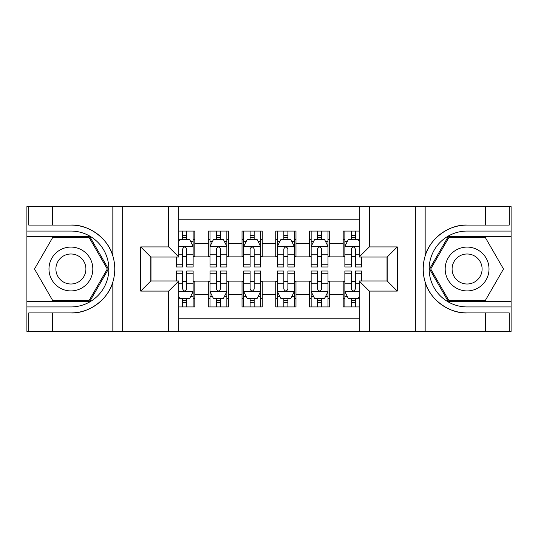 <?xml version="1.0" encoding="UTF-8"?>
<svg xmlns="http://www.w3.org/2000/svg" width="538" height="538" viewBox="0 0 538 538"><rect width="100%" height="100%" fill="white"/><g stroke="black" fill="none" stroke-linecap="round" stroke-linejoin="round"><path stroke-width="0.81" d="M178.804 331.381L359.196 331.381L359.196 280.971L387.185 280.971L387.185 257.029L359.196 257.029L359.196 206.619L178.804 206.619L178.804 257.029L150.815 257.029L150.815 280.971L178.804 280.971L178.804 331.381L52.361 331.381L52.361 312.921L70.902 312.921C88.629 313.815 108.434 299.236 112.839 282.046C115.414 273.358 115.414 264.662 112.839 255.954C108.434 238.764 88.629 224.185 70.902 225.079L52.361 225.079L52.361 206.619L26.9 206.619L26.9 301.536L89.691 301.536L108.474 269L89.691 236.464L26.9 236.464M359.196 231.064L343.183 231.064L343.183 243.371L329.693 243.371L329.693 256.861L343.183 256.861L343.183 243.371M329.693 243.371L329.693 231.064L309.464 231.064L309.464 243.371L295.974 243.371L295.974 256.861L309.464 256.861L309.464 243.371M295.974 243.371L295.974 231.064L275.745 231.064L275.745 243.371L262.255 243.371L262.255 256.861L275.745 256.861L275.745 243.371M262.255 243.371L262.255 231.064L242.026 231.064L242.026 243.371L228.536 243.371L228.536 256.861L242.026 256.861L242.026 243.371M228.536 243.371L228.536 231.064L208.307 231.064L208.307 256.861L194.817 256.861L194.817 231.064L178.804 231.064M178.804 306.936L194.817 306.936L194.817 281.139L208.307 281.139L208.307 306.936L228.536 306.936L228.536 281.139L242.026 281.139L242.026 294.629L228.536 294.629M242.026 294.629L242.026 306.936L262.255 306.936L262.255 281.139L275.745 281.139L275.745 294.629L262.255 294.629M275.745 294.629L275.745 306.936L295.974 306.936L295.974 281.139L309.464 281.139L309.464 294.629L295.974 294.629M309.464 294.629L309.464 306.936L329.693 306.936L329.693 281.139L343.183 281.139L343.183 294.629L329.693 294.629M359.196 219.773L178.804 219.773M178.804 318.227L359.196 318.227M343.183 294.629L343.183 306.936L359.196 306.936M150.983 257.029L150.983 280.971M387.017 280.971L387.017 257.029M182.678 239.497L186.726 239.497M193.135 239.497L194.817 239.497M182.678 256.525L186.726 256.525M193.135 256.525L194.817 256.525M182.678 281.475L186.726 281.475M193.135 281.475L194.817 281.475M182.678 298.503L186.726 298.503M193.135 298.503L194.817 298.503M208.307 256.525L209.995 256.525M216.397 256.525L220.446 256.525M226.854 256.525L228.536 256.525M208.307 239.497L209.995 239.497M216.397 239.497L220.446 239.497M226.854 239.497L228.536 239.497M208.307 281.475L209.995 281.475M216.397 281.475L220.446 281.475M226.854 281.475L228.536 281.475M208.307 298.503L209.995 298.503M216.397 298.503L220.446 298.503M226.854 298.503L228.536 298.503M242.026 281.475L243.714 281.475M250.116 281.475L254.165 281.475M260.574 281.475L262.255 281.475M242.026 298.503L243.714 298.503M250.116 298.503L254.165 298.503M260.574 298.503L262.255 298.503M242.026 239.497L243.714 239.497M250.116 239.497L254.165 239.497M260.574 239.497L262.255 239.497M242.026 256.525L243.714 256.525M250.116 256.525L254.165 256.525M260.574 256.525L262.255 256.525M275.745 281.475L277.426 281.475M283.835 281.475L287.884 281.475M294.286 281.475L295.974 281.475M275.745 298.503L277.426 298.503M283.835 298.503L287.884 298.503M294.286 298.503L295.974 298.503M275.745 239.497L277.426 239.497M283.835 239.497L287.884 239.497M294.286 239.497L295.974 239.497M275.745 256.525L277.426 256.525M283.835 256.525L287.884 256.525M294.286 256.525L295.974 256.525M309.464 281.475L311.146 281.475M317.554 281.475L321.603 281.475M328.005 281.475L329.693 281.475M309.464 298.503L311.146 298.503M317.554 298.503L321.603 298.503M328.005 298.503L329.693 298.503M309.464 239.497L311.146 239.497M317.554 239.497L321.603 239.497M328.005 239.497L329.693 239.497M309.464 256.525L311.146 256.525M317.554 256.525L321.603 256.525M328.005 256.525L329.693 256.525M343.183 281.475L344.865 281.475M351.274 281.475L355.322 281.475M343.183 298.503L344.865 298.503M351.274 298.503L355.322 298.503M343.183 239.497L344.865 239.497M351.274 239.497L355.322 239.497M343.183 256.525L344.865 256.525M351.274 256.525L355.322 256.525M186.726 235.449L182.678 235.449M176.276 264.232L176.276 266.976L182.678 266.976L182.678 264.232L176.276 264.232L176.276 257.029M190.687 241.522L193.135 241.522L193.135 266.976L186.726 266.976L186.726 248.939C185.381 246.337 184.03 246.337 182.678 248.939L182.678 264.232M193.135 241.522L193.135 231.064M193.135 246.411L189.759 239.666L179.645 239.666L178.804 241.354M182.678 239.666L182.678 231.064M186.726 231.064L186.726 239.666M182.678 302.551L186.726 302.551M178.804 296.646L179.645 298.334L189.759 298.334L193.135 291.589L193.135 271.024L186.726 271.024L186.726 273.768L193.135 273.768M193.135 291.589L193.135 306.936M176.276 280.971L176.276 271.024L182.678 271.024L182.678 289.061C184.03 291.663 185.375 291.663 186.726 289.061L186.726 273.768M186.726 298.334L186.726 306.936M182.678 306.936L182.678 298.334M81.863 250.022A21.917 21.917 0 0 0 51.924 258.038A21.917 21.917 0 0 0 59.947 287.978A21.917 21.917 0 0 0 89.886 279.962A21.917 21.917 0 0 0 81.863 250.022M78.407 256.007A15.003 15.003 0 0 0 57.909 261.495A15.003 15.003 0 0 0 63.403 281.993A15.003 15.003 0 0 0 83.894 276.505A15.003 15.003 0 0 0 78.407 256.007M89.106 300.527L52.704 300.527L34.499 269L52.704 237.473L89.106 237.473L107.304 269L89.106 300.527M478.053 250.022A21.917 21.917 0 0 0 448.114 258.038A21.917 21.917 0 0 0 456.137 287.978A21.917 21.917 0 0 0 486.076 279.962A21.917 21.917 0 0 0 478.053 250.022M474.597 256.007A15.003 15.003 0 0 0 454.106 261.495A15.003 15.003 0 0 0 459.593 281.993A15.003 15.003 0 0 0 480.091 276.505A15.003 15.003 0 0 0 474.597 256.007M485.296 300.527L448.894 300.527L430.696 269L448.894 237.473L485.296 237.473L503.501 269L485.296 300.527M168.69 331.381L168.69 291.085L140.7 291.085L140.7 246.915L168.69 246.915L168.69 206.619L122.664 206.619L122.664 331.381M70.902 225.079A43.921 43.921 0 0 1 112.839 255.954L112.839 206.619L52.361 206.619M52.361 331.381L26.9 331.381L26.9 301.536M26.9 306.936L70.902 306.936A37.936 37.936 0 0 0 108.837 269A37.936 37.936 0 0 0 70.902 231.064L26.9 231.064M70.902 312.921A43.921 43.921 0 0 0 112.839 282.046L112.839 331.381M112.839 206.619L122.664 206.619M168.69 206.619L178.804 206.619M52.361 312.921L28.756 312.921L28.756 331.381M52.361 225.079L28.756 225.079L28.756 206.619M168.69 291.085L178.804 280.971M140.7 291.085L150.815 280.971M140.7 246.915L150.815 257.029M168.69 246.915L178.804 257.029M359.196 206.619L485.639 206.619L485.639 225.079L467.098 225.079C449.371 224.185 429.566 238.764 425.161 255.954C422.586 264.642 422.586 273.338 425.161 282.046C429.566 299.236 449.371 313.815 467.098 312.921L485.639 312.921L485.639 331.381L511.1 331.381L511.1 236.464L448.309 236.464L429.526 269L448.309 301.536L511.1 301.536M369.31 206.619L369.31 246.915L397.3 246.915L397.3 291.085L369.31 291.085L369.31 331.381L415.336 331.381L415.336 206.619M425.161 282.046L425.161 331.381L485.639 331.381M485.639 206.619L511.1 206.619L511.1 236.464M511.1 231.064L467.098 231.064A37.936 37.936 0 0 0 429.163 269A37.936 37.936 0 0 0 467.098 306.936L511.1 306.936M467.098 225.079A43.921 43.921 0 0 0 423.177 269A43.921 43.921 0 0 0 467.098 312.921M425.161 331.381L415.336 331.381M369.31 331.381L359.196 331.381M485.639 225.079L509.244 225.079L509.244 206.619M485.639 312.921L509.244 312.921L509.244 331.381M369.31 246.915L359.196 257.029M397.3 246.915L387.185 257.029M397.3 291.085L387.185 280.971M369.31 291.085L359.196 280.971M220.446 235.449L216.397 235.449M226.854 264.232L220.446 264.232L220.446 266.976L226.854 266.976L226.854 246.411L223.478 239.666L213.364 239.666L209.995 246.411L209.995 266.976L216.397 266.976L216.397 264.232L209.995 264.232M209.995 246.411L209.995 231.064M226.854 246.411L226.854 231.064M216.397 239.666L216.397 231.064M220.446 231.064L220.446 239.666M220.446 264.232L220.446 248.939C219.101 246.337 217.749 246.337 216.397 248.939L216.397 264.232M254.165 235.449L250.116 235.449M260.574 264.232L254.165 264.232L254.165 266.976L260.574 266.976L260.574 246.411L257.198 239.666L247.083 239.666L243.714 246.411L243.714 266.976L250.116 266.976L250.116 264.232L243.714 264.232M243.714 246.411L243.714 231.064M260.574 246.411L260.574 231.064M250.116 239.666L250.116 231.064M254.165 231.064L254.165 239.666M254.165 264.232L254.165 248.939C252.82 246.337 251.468 246.337 250.116 248.939L250.116 264.232M287.884 235.449L283.835 235.449M294.286 264.232L287.884 264.232L287.884 266.976L294.286 266.976L294.286 246.411L290.917 239.666L280.802 239.666L277.426 246.411L277.426 266.976L283.835 266.976L283.835 264.232L277.426 264.232M277.426 246.411L277.426 231.064M294.286 246.411L294.286 231.064M283.835 239.666L283.835 231.064M287.884 231.064L287.884 239.666M287.884 264.232L287.884 248.939C286.539 246.337 285.187 246.337 283.835 248.939L283.835 264.232M321.603 235.449L317.554 235.449M328.005 264.232L321.603 264.232L321.603 266.976L328.005 266.976L328.005 246.411L324.636 239.666L314.522 239.666L311.146 246.411L311.146 266.976L317.554 266.976L317.554 264.232L311.146 264.232M311.146 246.411L311.146 231.064M328.005 246.411L328.005 231.064M317.554 239.666L317.554 231.064M321.603 231.064L321.603 239.666M321.603 264.232L321.603 248.939C320.251 246.337 318.906 246.337 317.554 248.939L317.554 264.232M216.397 302.551L220.446 302.551M209.995 273.768L216.397 273.768L216.397 271.024L209.995 271.024L209.995 291.589L213.364 298.334L223.478 298.334L226.854 291.589L226.854 271.024L220.446 271.024L220.446 273.768L226.854 273.768M226.854 291.589L226.854 306.936M209.995 291.589L209.995 306.936M220.446 298.334L220.446 306.936M216.397 306.936L216.397 298.334M216.397 273.768L216.397 289.061C217.749 291.663 219.094 291.663 220.446 289.061L220.446 273.768M250.116 302.551L254.165 302.551M243.714 273.768L250.116 273.768L250.116 271.024L243.714 271.024L243.714 291.589L247.083 298.334L257.198 298.334L260.574 291.589L260.574 271.024L254.165 271.024L254.165 273.768L260.574 273.768M260.574 291.589L260.574 306.936M243.714 291.589L243.714 306.936M254.165 298.334L254.165 306.936M250.116 306.936L250.116 298.334M250.116 273.768L250.116 289.061C251.461 291.663 252.813 291.663 254.165 289.061L254.165 273.768M283.835 302.551L287.884 302.551M277.426 273.768L283.835 273.768L283.835 271.024L277.426 271.024L277.426 291.589L280.802 298.334L290.917 298.334L294.286 291.589L294.286 271.024L287.884 271.024L287.884 273.768L294.286 273.768M294.286 291.589L294.286 306.936M277.426 291.589L277.426 306.936M287.884 298.334L287.884 306.936M283.835 306.936L283.835 298.334M283.835 273.768L283.835 289.061C285.18 291.663 286.532 291.663 287.884 289.061L287.884 273.768M317.554 302.551L321.603 302.551M311.146 273.768L317.554 273.768L317.554 271.024L311.146 271.024L311.146 291.589L314.522 298.334L324.636 298.334L328.005 291.589L328.005 271.024L321.603 271.024L321.603 273.768L328.005 273.768M328.005 291.589L328.005 306.936M311.146 291.589L311.146 306.936M321.603 298.334L321.603 306.936M317.554 306.936L317.554 298.334M317.554 273.768L317.554 289.061C318.899 291.663 320.251 291.663 321.603 289.061L321.603 273.768M355.322 235.449L351.274 235.449M359.196 241.354L358.355 239.666L348.241 239.666L344.865 246.411L344.865 266.976L351.274 266.976L351.274 264.232L344.865 264.232M344.865 246.411L344.865 231.064M361.724 257.029L361.724 266.976L355.322 266.976L355.322 248.939C353.97 246.337 352.625 246.337 351.274 248.939L351.274 264.232M351.274 239.666L351.274 231.064M355.322 231.064L355.322 239.666M351.274 302.551L355.322 302.551M361.724 273.768L361.724 271.024L355.322 271.024L355.322 273.768L361.724 273.768L361.724 280.971M347.313 296.478L344.865 296.478L344.865 271.024L351.274 271.024L351.274 289.061C352.619 291.663 353.97 291.663 355.322 289.061L355.322 273.768M344.865 296.478L344.865 306.936M344.865 291.589L348.241 298.334L358.355 298.334L359.196 296.646M355.322 298.334L355.322 306.936M351.274 306.936L351.274 298.334M208.307 294.629L194.817 294.629M208.307 243.371L194.817 243.371M193.048 246.243L178.804 246.243M193.135 264.232L186.726 264.232M182.678 254.225L178.804 254.225M193.135 254.225L186.726 254.225M186.726 237.594L182.678 237.594M178.804 291.757L193.048 291.757M193.135 296.478L190.687 296.478M176.276 273.768L182.678 273.768M186.726 283.775L193.135 283.775M178.804 283.775L182.678 283.775M182.678 300.406L186.726 300.406M425.161 206.619L425.161 255.954M226.767 246.243L210.076 246.243M209.995 241.522L212.436 241.522M224.407 241.522L226.854 241.522M216.397 254.225L209.995 254.225M226.854 254.225L220.446 254.225M220.446 237.594L216.397 237.594M260.486 246.243L243.795 246.243M243.714 241.522L246.155 241.522M258.126 241.522L260.574 241.522M250.116 254.225L243.714 254.225M260.574 254.225L254.165 254.225M254.165 237.594L250.116 237.594M294.205 246.243L277.514 246.243M277.426 241.522L279.874 241.522M291.845 241.522L294.286 241.522M283.835 254.225L277.426 254.225M294.286 254.225L287.884 254.225M287.884 237.594L283.835 237.594M327.924 246.243L311.233 246.243M311.146 241.522L313.593 241.522M325.564 241.522L328.005 241.522M317.554 254.225L311.146 254.225M328.005 254.225L321.603 254.225M321.603 237.594L317.554 237.594M210.076 291.757L226.767 291.757M226.854 296.478L224.407 296.478M212.436 296.478L209.995 296.478M220.446 283.775L226.854 283.775M209.995 283.775L216.397 283.775M216.397 300.406L220.446 300.406M243.795 291.757L260.486 291.757M260.574 296.478L258.126 296.478M246.155 296.478L243.714 296.478M254.165 283.775L260.574 283.775M243.714 283.775L250.116 283.775M250.116 300.406L254.165 300.406M277.514 291.757L294.205 291.757M294.286 296.478L291.845 296.478M279.874 296.478L277.426 296.478M287.884 283.775L294.286 283.775M277.426 283.775L283.835 283.775M283.835 300.406L287.884 300.406M311.233 291.757L327.924 291.757M328.005 296.478L325.564 296.478M313.593 296.478L311.146 296.478M321.603 283.775L328.005 283.775M311.146 283.775L317.554 283.775M317.554 300.406L321.603 300.406M359.196 246.243L344.952 246.243M344.865 241.522L347.313 241.522M361.724 264.232L355.322 264.232M351.274 254.225L344.865 254.225M359.196 254.225L355.322 254.225M355.322 237.594L351.274 237.594M344.952 291.757L359.196 291.757M344.865 273.768L351.274 273.768M355.322 283.775L359.196 283.775M344.865 283.775L351.274 283.775M351.274 300.406L355.322 300.406"/></g></svg>
